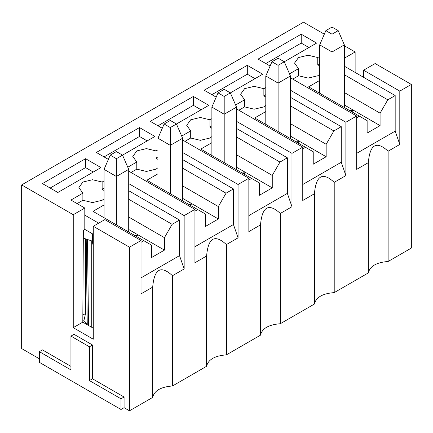 <?xml version="1.0" encoding="UTF-8"?>
<svg xmlns="http://www.w3.org/2000/svg" width="433" height="433" viewBox="0 0 433 433"><rect width="100%" height="100%" fill="white"/><g stroke="black" fill="none" stroke-linecap="round" stroke-linejoin="round"><path stroke-width="0.65" d="M124.082 407.697L121.002 409.477L39.365 362.345L39.365 351.672L70.942 369.906L70.942 336.111L74.021 334.33L92.505 345.004L92.505 378.799L124.082 397.029L124.082 407.697L129.472 410.814L129.472 247.178L93.274 226.28L93.274 339.223L73.253 327.662L73.253 214.719L21.65 184.929L21.65 348.56L39.365 358.789M39.365 351.672L42.445 349.896L70.942 366.345M344.349 58.206L355.13 51.982L344.349 45.752M324.322 34.196L303.528 22.186L21.65 184.929M73.253 214.719L84.803 208.051L70.942 200.046L82.876 193.156L78.893 187.597L82.876 182.039L92.505 179.738L102.134 182.039L104.055 180.929M128.704 183.597L184.155 215.607L194.937 209.383L128.704 171.143M127.778 167.23L136.79 162.029L132.801 156.47L136.79 150.911L146.414 148.611L156.042 150.911L157.969 149.802M182.612 152.47L238.063 184.485L248.845 178.261L182.612 140.021M181.687 136.108L190.699 130.907L186.71 125.348L190.699 119.789L200.327 117.484L209.956 119.789L211.878 118.674M236.526 121.343L291.977 153.358L302.759 147.133L236.526 108.894M235.601 104.981L244.613 99.779L240.624 94.221L244.613 88.662L254.236 86.362L263.865 88.662L265.792 87.553M290.435 90.221L345.886 122.236L356.668 116.006L290.435 77.767M289.509 73.854L298.521 68.652L294.532 63.094L298.521 57.54L308.15 55.235L317.773 57.54L319.7 56.425M100.976 167.587L57.849 192.49L42.445 183.597L85.572 158.695L100.976 167.587M108.369 159.404L96.353 152.47L139.486 127.567L154.89 136.46L116.38 158.695L116.38 224.857M162.283 128.282L150.267 121.343L193.394 96.445L208.798 105.338L170.288 127.567L170.288 193.735M216.191 97.154L204.176 90.221L247.308 65.318L262.712 74.211L224.202 96.445L224.202 162.608M270.105 66.032L258.09 59.094L301.216 34.196L316.62 43.089L278.11 65.318L278.11 131.48M411.35 84.44L399.8 91.109L399.8 144.465L395.177 131.129L395.177 95.558L363.601 77.323L363.601 70.211L375.151 63.543L411.35 84.44L411.35 248.071L388.125 261.478C376.504 262.382 369.906 266.192 368.342 272.904L334.216 292.605C322.59 293.509 315.998 297.319 314.428 304.026L280.303 323.732C268.682 324.636 262.084 328.441 260.52 335.153L226.394 354.854C214.768 355.758 208.176 359.569 206.606 366.28L172.48 385.982C160.859 386.885 154.262 390.69 152.697 397.402L129.472 410.814M87.249 324.068L83.921 320.609L82.806 321.259M70.942 336.111L89.425 346.784L92.505 345.004M89.425 346.784L89.425 380.575L92.505 378.799M89.425 380.575L121.002 398.804L124.082 397.029M121.002 398.804L121.002 409.477M152.697 397.402L152.697 287.128L141.023 293.866L141.023 240.51L129.472 247.178M141.023 240.51L104.829 219.612L93.274 226.28M93.274 328.198L82.8 322.152L73.253 327.662M82.8 322.152L83.353 230.232L84.803 229.393L84.803 208.051M50.147 188.041L85.572 167.587L85.572 158.695M85.572 167.587L93.274 172.036M104.055 156.914L139.486 136.46L139.486 127.567M139.486 136.46L147.188 140.909M157.969 125.792L193.394 105.338L193.394 96.445M193.394 105.338L201.096 109.782M211.878 94.665L247.308 74.211L247.308 65.318M247.308 74.211L255.01 78.66M265.792 63.543L301.216 43.089L301.216 34.196M301.216 43.089L308.918 47.533M355.13 51.982L355.13 72.435M77.101 203.602L82.876 200.268L82.876 193.156M104.055 188.041L102.134 189.151L102.134 182.039M128.704 190.709L179.533 220.056L179.533 255.627L184.155 268.969L184.155 215.607M206.606 366.28L206.606 256.006L194.937 262.744L194.937 209.383M184.155 268.969L172.48 275.707L172.48 385.982M131.015 172.48L136.79 169.146L136.79 162.029M157.969 156.914L156.042 158.029L156.042 150.911M182.612 159.582L233.441 188.929L233.441 224.505L238.063 237.841L238.063 184.485M260.52 335.153L260.52 224.879L248.845 231.617L248.845 178.261M238.063 237.841L226.394 244.58L226.394 354.854M184.923 141.353L190.699 138.019L190.699 130.907M211.878 125.792L209.956 126.901L209.956 119.789M236.526 128.46L287.355 157.807L287.355 193.378L291.977 206.72L291.977 153.358M314.428 304.026L314.428 193.751L302.759 200.49L302.759 147.133M291.977 206.72L280.303 213.458L280.303 323.732M238.832 110.231L244.613 106.891L244.613 99.779M265.792 94.665L263.865 95.78L263.865 88.662M290.435 97.333L341.264 126.68L341.264 162.251L345.886 175.592L345.886 122.236M368.342 272.904L368.342 162.629L356.668 169.368L356.668 116.006M345.886 175.592L334.216 182.331L334.216 292.605M292.746 79.104L298.521 75.77L298.521 68.652M319.7 63.543L317.773 64.652L317.773 57.54M399.8 144.465L388.125 151.204L388.125 261.478M388.125 151.204C376.504 140.498 369.906 144.303 368.342 162.629M334.216 182.331C322.59 171.62 315.998 175.43 314.428 193.751M280.303 213.458C268.682 202.747 262.084 206.557 260.52 224.879M226.394 244.58C214.768 233.874 208.176 237.679 206.606 256.006M172.48 275.707C160.859 264.996 154.262 268.806 152.697 287.128M85.409 238.799L85.555 313.508L83.921 320.609M85.555 313.508L82.844 315.072M179.533 255.627L141.023 277.862M84.803 229.393L93.274 234.285M98.664 223.168L84.803 215.163M363.601 70.211L399.8 91.109M141.023 242.291L143.799 240.688L92.965 211.342L104.055 204.939M128.704 199.245L172.139 224.326L179.533 220.056M102.134 189.151L104.055 190.552M104.055 198.871L102.134 200.268L92.505 202.574L82.876 200.268M172.139 224.326L164.437 237.663L164.437 250.117L151.501 257.586L151.501 245.132L143.799 240.688M233.441 224.505L194.937 246.734M233.441 188.929L226.048 193.199L218.351 206.541L218.351 218.99L205.41 226.459L205.41 214.01L197.708 209.561L194.937 211.163M156.042 158.029L157.969 159.425M157.969 167.744L156.042 169.146L146.414 171.446L136.79 169.146M197.708 209.561L146.879 180.215L157.969 173.812M182.612 168.123L226.048 193.199M287.355 193.378L248.845 215.612M287.355 157.807L279.962 162.072L272.26 175.414L272.26 187.862L259.318 195.332L259.318 182.883L251.622 178.439L248.845 180.036M209.956 126.901L211.878 128.303M211.878 136.622L209.956 138.019L200.327 140.319L190.699 138.019M251.622 178.439L200.788 149.093L211.878 142.69M236.526 136.996L279.962 162.072M341.264 162.251L302.759 184.485M341.264 126.68L333.87 130.95L326.168 144.286L326.168 156.741L313.232 164.21L313.232 151.761L305.53 147.312L302.759 148.914M263.865 95.78L265.792 97.176M265.792 105.495L263.865 106.891L254.236 109.197L244.613 106.891M305.53 147.312L254.701 117.965L265.792 111.562M290.435 105.868L333.87 130.95M395.177 131.129L356.668 153.358M395.177 95.558L387.784 99.823L380.082 113.165L380.082 125.613L367.141 133.083L367.141 120.634L359.439 116.185L356.668 117.787M317.773 64.652L319.7 66.049M319.7 74.368L317.773 75.77L308.15 78.07L298.521 75.77M359.439 116.185L308.61 86.838L319.7 80.435M344.349 74.747L387.784 99.823M363.601 77.323L344.349 66.206M93.274 245.955L92.418 242.291L92.418 233.793M92.418 241.138L83.304 238.101M128.704 217.03L164.437 237.663M128.704 229.485L164.437 250.117M134.295 235.2L138.176 234.951L136.016 236.196M182.612 185.909L218.351 206.541M182.612 198.357L218.351 218.99M188.203 204.078L192.084 203.829L189.93 205.074M236.526 154.781L272.26 175.414M236.526 167.23L272.26 187.862M242.117 172.951L245.998 172.702L243.839 173.947M290.435 123.659L326.168 144.286M290.435 136.108L326.168 156.741M296.026 141.824L299.907 141.575L297.752 142.82M344.349 92.532L380.082 113.165M344.349 104.981L380.082 125.613M349.94 110.702L353.821 110.453L351.661 111.698M138.176 234.951L135.253 235.758M192.084 203.829L189.167 204.63M245.998 172.702L243.075 173.503M299.907 141.575L296.989 142.381M353.821 110.453L350.898 111.254M128.704 231.974L128.704 169.368L116.38 176.48L104.055 169.368L104.055 217.745M182.612 200.847L182.612 138.241L170.288 145.353L157.969 138.241L157.969 186.618M236.526 169.72L236.526 107.113L224.202 114.231L211.878 107.113L211.878 155.496M290.435 138.598L290.435 75.992L278.11 83.104L265.792 75.992L265.792 124.368M344.349 107.471L344.349 44.864L332.024 51.982L332.024 100.359M332.024 34.191L325.865 30.635L332.024 27.079L338.184 30.635L332.024 34.191L332.024 51.982L319.7 44.864L319.7 93.241M128.704 169.368L122.539 155.138L116.38 151.577L110.22 155.138L104.055 169.368M116.38 158.695L110.22 155.138M170.288 127.567L164.129 124.011L170.288 120.455L176.453 124.011L182.612 138.241M164.129 124.011L157.969 138.241M224.202 96.445L218.043 92.884L224.202 89.328L230.361 92.884L236.526 107.113M218.043 92.884L211.878 107.113M278.11 65.318L271.951 61.762L278.11 58.206L284.275 61.762L290.435 75.992M271.951 61.762L265.792 75.992M344.349 44.864L338.184 30.635M325.865 30.635L319.7 44.864M91.736 240.91L91.736 327.31M87.482 239.492L88.521 325.454M86.221 239.07L87.255 324.723"/></g></svg>
